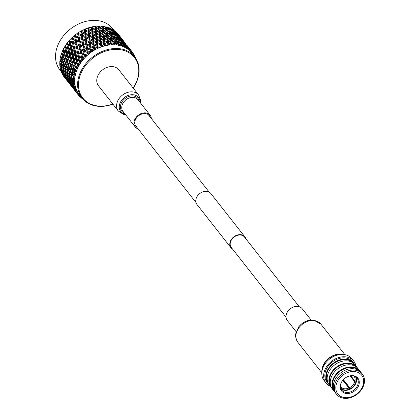 <?xml version="1.0" encoding="UTF-8"?>
<svg xmlns="http://www.w3.org/2000/svg" width="419" height="419" viewBox="0 0 419 419"><rect width="100%" height="100%" fill="white"/><g stroke="black" fill="none" stroke-linecap="round" stroke-linejoin="round"><path stroke-width="0.63" d="M286.025 317.115L231.298 247.472A8.411 6.474 -38.2 0 1 232.042 239.066A8.411 6.474 -38.2 0 1 240.852 235.069A8.411 6.474 -38.2 0 1 244.523 237.081L299.25 306.718M232.597 249.122A8.841 6.804 -38.2 0 1 230.958 247.739L196.94 204.446A8.841 6.804 -38.2 0 1 197.721 195.61A8.841 6.804 -38.2 0 1 206.981 191.41A8.841 6.804 -38.2 0 1 210.841 193.52L244.864 236.814A8.841 6.804 -38.2 0 1 245.822 238.73M230.958 247.739A8.841 6.804 -38.2 0 1 231.744 238.903A8.841 6.804 -38.2 0 1 241.004 234.703A8.841 6.804 -38.2 0 1 244.864 236.814M113.46 30.121L113.832 30.178A34.499 26.559 141.8 0 0 113.79 30.152L112.601 28.633A33.473 25.763 141.8 0 0 83.915 21.914A33.473 25.763 141.8 0 0 57.832 45.32A33.473 25.763 141.8 0 0 59.959 69.999L61.153 71.518M134.693 56.754L131.781 53.045A33.473 25.763 141.8 0 0 103.1 46.326A33.473 25.763 141.8 0 0 77.012 69.732A33.473 25.763 141.8 0 0 79.144 94.411L82.056 98.119A33.473 25.763 -38.2 0 1 79.929 73.435A33.473 25.763 -38.2 0 1 106.012 50.034A33.473 25.763 -38.2 0 1 134.693 56.754A33.473 25.763 -38.2 0 1 136.819 81.433A33.473 25.763 -38.2 0 1 133.232 88.126M135.389 57.691A34.499 26.559 141.8 0 0 135.285 57.413L134.902 56.816M129.089 49.112L129.576 48.939L128.89 47.866L131.288 50.83L131.047 52.103L131.828 51.584L131.901 53.134L132.404 52.176A34.499 26.559 141.8 0 1 133.116 53.182L132.802 54.402L133.551 54.009L133.499 55.549L134.028 54.68A34.499 26.559 141.8 0 1 134.593 55.785L134.399 56.376M131.288 50.83A34.499 26.559 141.8 0 0 130.435 49.94L129.576 48.939M115.141 41.141L114.151 41.167L114.597 43.613L115.419 42.806L115.141 41.141L117.676 43.12L118.017 45.137L118.745 44.047L117.786 44.058L118.682 43.325L118.347 41.79L120.819 43.895L121.086 45.86L121.85 44.875L120.813 44.864L121.767 44.215L121.363 42.801L123.762 45.027L123.956 46.933L124.747 46.059L123.636 46.017L124.632 45.456L124.15 44.163L126.459 46.509L126.596 48.347L127.397 47.588L126.219 47.504L127.25 47.038L126.669 45.86L129.131 48.761L128.968 50.076L129.77 49.437L129.969 50.977L130.435 49.94M129.131 48.761A34.499 26.559 141.8 0 0 128.146 47.996L127.25 47.038M127.397 47.588L127.727 49.107L128.146 47.996M126.669 47.001A34.499 26.559 141.8 0 0 125.569 46.368L124.632 45.456M124.747 46.059L125.208 47.546L125.569 46.368M123.935 45.571A34.499 26.559 141.8 0 0 122.736 45.079L121.767 44.215M121.85 44.875L122.437 46.315L122.736 45.079M120.965 44.487A34.499 26.559 141.8 0 0 119.677 44.142L118.682 43.325M118.745 44.047L119.457 45.425L119.677 44.142M117.797 43.759A34.499 26.559 141.8 0 0 116.435 43.571L115.419 42.806M111.784 40.868L110.888 40.9L111.276 43.524L112.014 42.659L111.784 40.868L114.366 42.717L114.79 44.77L115.461 43.586L116.299 44.896L116.435 43.571M114.466 43.408A34.499 26.559 141.8 0 0 113.046 43.372L112.014 42.659M108.312 40.968L107.521 40.999L107.866 43.801L108.521 42.885L108.312 40.968L110.93 42.691L111.444 44.77L112.051 43.497L112.999 44.723L113.046 43.372M111.014 43.429A34.499 26.559 141.8 0 0 109.563 43.55L108.521 42.885M104.781 41.439L104.085 41.46L104.42 44.445L104.975 43.487L104.781 41.439L107.411 43.037L108.023 45.132L108.552 43.78L109.61 44.917L109.563 43.55M107.489 43.827A34.499 26.559 141.8 0 0 106.023 44.1L104.975 43.487M101.225 42.282L100.633 42.277L100.974 45.435L101.419 44.456L101.225 42.282L103.86 43.754L104.572 45.854L105.012 44.44L106.169 45.477L106.023 44.1M103.938 44.592A34.499 26.559 141.8 0 0 102.466 45.016L101.419 44.456M97.695 43.482L97.203 43.44L97.569 46.771L97.91 45.771L97.695 43.482L100.314 44.828L101.131 46.928L101.471 45.462L102.718 46.389L102.466 45.016M100.398 45.718A34.499 26.559 141.8 0 0 98.947 46.289L97.91 45.771M94.228 45.022L93.835 44.938L94.254 48.426L94.228 45.022L96.82 46.252L96.915 47.19L97.747 48.337L97.973 46.828L99.298 47.646L98.947 46.289M96.915 47.19A34.499 26.559 141.8 0 0 95.501 47.897L94.479 47.426M90.473 43.293L93.049 44.472L93.306 46.891L90.745 45.75L90.473 43.293L90.132 43.178L91.064 50.385L90.876 46.886L93.427 48.012L93.537 48.992L94.453 50.065L94.568 48.531L95.961 49.227L95.501 47.897M93.537 48.992A34.499 26.559 141.8 0 0 92.175 49.824L91.174 49.395M87.676 49.049L88.048 52.621L87.676 49.049L90.169 50.076L90.3 51.092L91.305 52.087L91.295 50.542L92.74 51.118L92.175 49.824M90.3 51.092A34.499 26.559 141.8 0 0 89.011 52.045L88.032 51.657M84.669 51.485L85.235 55.109L84.669 51.485L87.094 52.417L87.252 53.475L88.33 54.386L88.194 52.841L89.676 53.292L89.011 52.045M87.252 53.475A34.499 26.559 141.8 0 0 86.052 54.538L85.104 54.177M81.375 56.56L79.118 55.764L78.547 52.956L80.841 53.779L81.375 56.56L82.663 57.812L81.894 54.161L84.235 55.015L84.428 56.104L85.57 56.926L85.308 55.392L86.817 55.727L86.052 54.538M84.428 56.104A34.499 26.559 141.8 0 0 83.329 57.256L82.417 56.932M79.013 59.535L76.86 58.796L76.185 55.931L78.374 56.696L79.013 59.535L80.369 60.703L79.39 57.047L81.632 57.832L81.862 58.948L83.062 59.676L82.669 58.173L84.188 58.382L83.329 57.256M81.862 58.948A34.499 26.559 141.8 0 0 80.883 60.184L80.008 59.88M76.965 62.661L74.922 61.965L74.132 59.063L76.216 59.776L76.965 62.661L78.379 63.746L77.18 60.106L79.317 60.839L79.589 61.975L80.836 62.604L80.312 61.143L81.825 61.237L80.883 60.184M79.589 61.975A34.499 26.559 141.8 0 0 78.735 63.269L77.908 62.986M75.252 65.903L73.33 65.238L72.419 62.305L74.383 62.981L75.252 65.903L76.714 66.893L76.143 66.212L75.294 63.295L77.316 63.987L77.635 65.139L78.919 65.673L78.264 64.264L79.762 64.243L78.735 63.269M77.635 65.139A34.499 26.559 141.8 0 0 76.923 66.485L76.143 66.212M73.896 69.219L72.105 68.569L71.068 65.615L72.906 66.275L73.896 69.219L75.404 70.109L74.729 69.517L73.76 66.579L75.661 67.244L76.022 68.407L77.332 68.842L76.557 67.496L78.023 67.37L76.923 66.485M76.022 68.407A34.499 26.559 141.8 0 0 75.734 69.093A34.499 26.559 141.8 0 0 75.462 69.779L74.729 69.517M63.678 48.971L62.86 50.102A34.499 26.559 141.8 0 0 62.84 50.149L62.373 51.181A34.499 26.559 141.8 0 0 62.127 51.778A34.499 26.559 141.8 0 0 61.892 52.37L62.363 53.779L65.704 55.376L64.657 55.779L65.652 58.728L63.856 58.068L62.819 55.119L64.657 55.779M65.427 45.844L64.578 46.86A34.499 26.559 141.8 0 0 64.547 46.907L63.976 47.913A34.499 26.559 141.8 0 0 63.363 49.075L63.772 50.474L65.752 51.155L67.197 52.186L66.134 52.485L67.003 55.413L65.081 54.742L64.17 51.804L66.134 52.485M67.501 42.843L66.631 43.733A34.499 26.559 141.8 0 0 66.595 43.78L65.919 44.744A34.499 26.559 141.8 0 0 65.186 45.865L65.537 47.242L67.637 47.965L69.025 49.091L67.967 49.28L68.716 52.171L66.673 51.469L65.883 48.567L67.967 49.28M69.868 39.994L68.994 40.758A34.499 26.559 141.8 0 0 68.957 40.8L68.187 41.717A34.499 26.559 141.8 0 0 67.339 42.78L67.637 44.136L69.847 44.906L71.172 46.121L70.13 46.2L70.769 49.044L68.611 48.3L67.936 45.435L70.13 46.2M82.224 32.792L84.8 33.976L85.057 36.401L82.496 35.254L82.224 32.792L79.835 31.729A34.499 26.559 141.8 0 0 78.657 32.452L77.646 33.111A34.499 26.559 141.8 0 0 77.599 33.148L76.604 33.839A34.499 26.559 141.8 0 0 75.488 34.662L74.535 35.416A34.499 26.559 141.8 0 0 74.493 35.453L73.561 36.228A34.499 26.559 141.8 0 0 72.524 37.144L71.644 37.972A34.499 26.559 141.8 0 0 71.597 38.014L70.743 38.862A34.499 26.559 141.8 0 0 69.795 39.863L70.046 41.188L72.356 42.02L73.608 43.319L72.592 43.283L73.131 46.069L70.869 45.268L70.298 42.46L72.592 43.283M85.638 31.09L88.252 32.383L88.472 34.693L85.869 33.441L85.638 31.09L83.208 29.922A34.499 26.559 141.8 0 0 81.988 30.529L80.93 31.1A34.499 26.559 141.8 0 0 80.877 31.126L79.977 31.807M89.142 29.718L91.777 31.126L91.976 33.321L89.347 31.954L89.142 29.718L86.691 28.44A34.499 26.559 141.8 0 0 85.434 28.932L84.345 29.398A34.499 26.559 141.8 0 0 84.292 29.419L83.266 30.068M92.693 28.696L95.328 30.231L95.527 32.3L92.887 30.807L92.693 28.696L92.049 28.702L90.232 27.303A34.499 26.559 141.8 0 0 88.959 27.67L87.849 28.026A34.499 26.559 141.8 0 0 87.796 28.047L86.649 28.649M96.244 28.036L98.868 29.697L99.078 31.645L96.443 30.027L96.244 28.036L95.495 28.063L95.045 27.293L93.783 26.528A34.499 26.559 141.8 0 0 92.51 26.764L91.4 27.01A34.499 26.559 141.8 0 0 91.342 27.02L90.09 27.57M99.748 27.748L102.351 29.54L102.582 31.357L99.968 29.608L99.748 27.748L98.905 27.785L98.559 26.947L97.308 26.119A34.499 26.559 141.8 0 0 96.051 26.224L95.317 26.596L94.945 26.35A34.499 26.559 141.8 0 0 94.893 26.36L93.542 26.837M103.168 27.837L105.729 29.759L106.002 31.446L103.425 29.566L103.168 27.837L102.226 27.869L101.995 26.978L100.759 26.088A34.499 26.559 141.8 0 0 99.533 26.057L98.706 26.413L98.455 26.067A34.499 26.559 141.8 0 0 98.402 26.067L97.575 26.292M102 26.596L102.226 27.869L103.048 27.062L105.598 29L105.305 27.382L104.095 26.428A34.499 26.559 141.8 0 0 102.917 26.266L102 26.596L101.869 26.156A34.499 26.559 141.8 0 0 101.822 26.156L101.063 26.303M105.111 26.612L105.159 26.622A34.499 26.559 141.8 0 0 105.111 26.612L104.436 26.696M106.457 28.298L108.961 30.346L109.291 31.907L106.761 29.901L106.457 28.298L105.42 28.319L106.311 27.586L108.809 29.649L108.453 28.157L107.269 27.141A34.499 26.559 141.8 0 0 106.154 26.847L105.153 27.135M108.228 27.439L108.275 27.455A34.499 26.559 141.8 0 0 108.228 27.439L107.652 27.465M109.574 29.131L112.009 31.299L112.407 32.734L109.94 30.608L109.574 29.131L108.442 29.126L109.396 28.471L111.821 30.66L111.391 29.288L110.249 28.214A34.499 26.559 141.8 0 0 109.207 27.79L108.128 28.031M111.135 28.628L111.176 28.649A34.499 26.559 141.8 0 0 111.135 28.628L110.674 28.612M114.403 31.514L114.879 31.299L117.126 33.719L115.455 31.394A34.499 26.559 141.8 0 0 114.607 30.728L114.094 30.781L112.989 29.639A34.499 26.559 141.8 0 0 112.035 29.089L110.894 29.272M116.911 33.3L117.21 33.201L119.352 35.725L117.624 33.452A34.499 26.559 141.8 0 0 116.885 32.682L116.582 32.692M119.965 36.348L118.802 34.924M71.749 53.166L71.476 53.737M112.805 104.012A32.823 25.266 -38.2 0 1 84.795 100.199A32.823 25.266 -38.2 0 1 80.736 73.844A32.823 25.266 -38.2 0 1 120.106 49.646A32.823 25.266 -38.2 0 1 136.526 81.679A32.823 25.266 -38.2 0 1 133.153 88.021M112.884 104.111A33.473 25.763 -38.2 0 1 82.056 98.119M98.135 42.728L97.156 43.016M74.137 89.603L71.246 85.984L74.221 89.755M74.221 89.718L76.656 92.903M75.368 91.237L76.996 93.243A34.499 26.559 141.8 0 0 77.709 94.249L75.399 90.981M77.761 94.249L78.824 95.595L79.846 95.312L78.348 94.924L78.992 94.285L77.709 94.249L77.436 93.903M70.099 84.47L72.529 87.655M75.315 90.965L72.487 87.367L75.441 90.986M73.817 88.681L75.52 90.64A34.499 26.559 141.8 0 0 76.085 91.745L73.817 88.681L73.885 88.247M73.587 87.99L73.393 88.278M72.487 87.367L69.695 83.433L72.717 87.073M63.489 75.781L65.972 79.259M65.972 79.222L68.407 82.412M69.952 84.345L67.124 80.741L70.01 84.35M71.193 85.722L68.365 82.119L71.319 85.743M73.948 88.299L71.12 84.696L74.2 88.351M72.634 85.905L73.734 86.702L74.414 87.817A34.499 26.559 141.8 0 0 74.828 89.011L72.634 85.905L72.754 85.277M72.497 85.099L72.152 85.534M71.12 84.696L71.209 84.161M70.931 83.941L70.664 84.308M69.695 83.433L69.764 82.999M69.46 82.737L69.266 83.025M68.365 82.119L65.574 78.185L68.59 81.825M65.888 79.102L64.055 76.866A34.499 26.559 141.8 0 1 63.431 75.996M67.071 80.474L64.238 76.871L67.197 80.495M69.826 83.051L66.998 79.448L70.078 83.103M71.345 84.261L70.292 83.433L68.512 80.652L69.612 81.459L71.659 84.339M72.958 85.418L71.838 84.628L70.125 81.815L71.293 82.59L73.335 85.518M71.838 82.931L73.068 83.674L73.697 84.811A34.499 26.559 141.8 0 0 73.948 86.078L71.838 82.931L72.089 81.763L71.293 82.59M70.125 81.815L70.272 81.118M70.366 80.6L69.612 81.459M68.512 80.652L68.627 80.029M68.37 79.851L68.025 80.28M66.998 79.448L67.087 78.913M66.81 78.693L66.537 79.06M65.574 78.185L65.642 77.751M65.338 77.494L65.144 77.782M64.238 76.871L62.436 74.357A34.499 26.559 141.8 0 1 61.949 73.398L64.468 76.577M65.704 77.803L62.871 74.2L65.956 77.861M67.218 79.013L66.171 78.191L64.39 75.41L65.49 76.211L67.532 79.086M68.831 80.17L67.716 79.38L66.003 76.567L67.166 77.337L69.208 80.275M70.544 81.291L69.36 80.527L67.71 77.683L68.946 78.432L70.544 81.291L70.984 81.422M72.351 82.365L71.099 81.632L69.523 78.767L70.821 79.484L72.351 82.365L72.848 82.527M71.429 79.809L72.796 80.506L73.372 81.663A34.499 26.559 141.8 0 0 73.456 82.983L72.937 82.695L71.429 79.809L71.691 78.725L70.821 79.484M69.523 78.767L69.779 77.635L68.946 78.432M67.71 77.683L67.962 76.509L67.166 77.337M66.003 76.567L66.15 75.87M66.244 75.352L65.49 76.211M64.39 75.41L64.505 74.786M64.248 74.603L63.903 75.032M62.871 74.2L62.965 73.66M62.682 73.445L62.415 73.812M61.577 72.555L61.556 72.539A34.499 26.559 141.8 0 1 61.541 72.497L61.829 72.613M63.096 73.765L61.19 71.612A34.499 26.559 141.8 0 1 60.834 70.581L63.41 73.838M64.709 74.928L63.594 74.132L61.876 71.319L63.044 72.094L65.086 75.027M66.422 76.043L65.238 75.279L63.588 72.44L64.819 73.184L66.422 76.043L66.857 76.169M68.229 77.117L66.977 76.384L65.401 73.519L66.694 74.236L68.229 77.117L68.726 77.279M70.141 78.164L68.816 77.452L67.307 74.561L68.674 75.263L70.141 78.164L70.696 78.363M72.147 79.181L70.759 78.489L69.313 75.577L70.753 76.263L72.147 79.181L72.754 79.416M71.424 76.572L72.927 77.237L73.445 78.405A34.499 26.559 141.8 0 0 73.367 79.762L72.796 79.49L71.424 76.572L71.686 75.582L70.753 76.263M69.313 75.577L69.575 74.54L68.674 75.263M67.307 74.561L67.564 73.477L66.694 74.236M65.401 73.519L65.657 72.387L64.819 73.184M63.588 72.44L63.84 71.267L63.044 72.094M61.876 71.319L62.022 70.622M62.117 70.104L61.363 70.963M61.572 72.209L61.541 72.497M60.587 69.68L60.561 69.659A34.499 26.559 141.8 0 1 60.551 69.617L60.965 69.779M62.295 70.795L61.111 70.031L60.32 68.674A34.499 26.559 141.8 0 1 60.1 67.579L60.697 67.936L62.295 70.795L62.735 70.921M64.107 71.874L62.855 71.136L61.274 68.266L62.572 68.988L64.107 71.874L64.605 72.037M66.013 72.916L64.694 72.204L63.18 69.313L64.552 70.015L66.013 72.916L66.569 73.11M68.019 73.933L66.631 73.236L65.191 70.329L66.626 71.01L68.019 73.933L68.632 74.168M70.13 74.928L68.669 74.247L67.297 71.319L68.8 71.995L70.13 74.928L70.795 75.205M72.335 75.897L70.811 75.231L69.507 72.298L71.078 72.958L72.335 75.897L73.885 76.598L73.047 76.2L71.811 73.257L72.063 72.361L71.078 72.958M69.507 72.298L69.764 71.35L68.8 71.995M67.297 71.319L67.559 70.329L66.626 71.01M65.191 70.329L65.453 69.292L64.552 70.015M63.18 69.313L63.442 68.229L62.572 68.988M61.274 68.266L61.53 67.14L60.697 67.936M60.624 69.203L60.551 69.617M59.985 66.626L59.954 66.611A34.499 26.559 141.8 0 1 59.948 66.563L60.477 66.789M61.892 67.668L60.566 66.956L59.844 65.574A34.499 26.559 141.8 0 1 59.765 64.432L60.425 64.767L61.892 67.668L62.447 67.868M63.898 68.685L62.51 67.988L61.064 65.081L62.504 65.767L63.898 68.685L64.51 68.92M66.003 69.68L64.547 68.999L63.175 66.076L64.678 66.747L66.003 69.68L66.673 69.952M68.213 70.654L66.684 69.983L65.38 67.05L66.951 67.71L68.213 70.654L69.764 71.35L68.925 70.952L67.684 68.009L69.329 68.664L70.518 71.612L68.925 70.952M72.922 72.566L71.261 71.911L70.093 68.962L71.801 69.617L72.922 72.566L74.456 73.362L73.697 72.864L72.592 69.91L72.822 69.114L71.801 69.617M70.093 68.962L70.329 68.114L69.329 68.664M70.518 71.612L71.261 71.911M67.684 68.009L67.936 67.113L66.951 67.71M65.38 67.05L65.642 66.108L64.678 66.747M63.175 66.076L63.437 65.086L62.504 65.767M61.064 65.081L61.331 64.044L60.425 64.767M60.085 66.045L59.948 66.563M59.776 63.437L59.744 63.426A34.499 26.559 141.8 0 1 59.744 63.374L60.388 63.672M61.881 64.432L60.425 63.751L59.76 62.352A34.499 26.559 141.8 0 1 59.828 61.179L60.556 61.499L61.881 64.432L62.546 64.704M64.091 65.406L62.562 64.736L61.258 61.803L62.829 62.462L64.091 65.406L65.642 66.108L64.804 65.71L63.562 62.761L65.207 63.416L66.396 66.364L64.804 65.71M68.8 67.318L67.134 66.663L65.966 63.714L67.674 64.364L68.8 67.318L70.329 68.114L69.575 67.616L68.47 64.662L70.245 65.317L71.303 68.271L69.575 67.616M73.76 66.579L73.954 65.872L72.906 66.275M71.068 65.615L71.277 64.866L70.245 65.317M71.303 68.271L72.105 68.569M68.47 64.662L68.695 63.866L67.674 64.364M65.966 63.714L66.207 62.871L65.207 63.416M66.396 66.364L67.134 66.663M63.562 62.761L63.814 61.865L62.829 62.462M61.258 61.803L61.514 60.86L60.556 61.499M59.954 62.766L59.744 63.374M60.231 59.409L59.933 60.142L60.362 60.331L59.828 61.179M62.269 61.116L60.676 60.456L60.079 59.053A34.499 26.559 141.8 0 1 60.289 57.859L61.08 58.168L62.269 61.116L63.814 61.865L63.012 61.415L61.844 58.466L63.552 59.121L64.678 62.07L63.012 61.415M67.176 63.018L65.448 62.368L64.348 59.419L66.118 60.074L67.176 63.018L68.695 63.866L67.978 63.316L66.946 60.373L68.779 61.027L69.774 63.971L67.978 63.316M72.466 64.935L70.607 64.275L69.633 61.326L71.539 61.996L72.466 64.935L73.954 65.872L73.33 65.238M75.294 63.295L75.446 62.688L74.383 62.981M72.419 62.305L72.592 61.645L71.539 61.996M69.633 61.326L69.826 60.624L68.779 61.027M69.774 63.971L71.277 64.866L70.607 64.275M66.946 60.373L67.155 59.618L66.118 60.074M64.348 59.419L64.573 58.618L63.552 59.121M64.678 62.07L65.448 62.368M61.844 58.466L62.085 57.618L61.08 58.168M59.964 60.158L60.676 60.456M60.907 56.02L60.514 56.811L60.834 57.104L60.289 57.859M63.054 57.77L61.326 57.12L60.792 55.711A34.499 26.559 141.8 0 1 61.143 54.512L61.996 54.821L63.054 57.77L64.573 58.618L63.856 58.068M68.344 59.687L66.485 59.027L65.511 56.083L67.417 56.748L68.344 59.687L69.826 60.624L69.203 59.985L68.297 57.057L70.261 57.733L71.125 60.655L69.203 59.985M74.001 61.651L72.021 60.965L71.167 58.047L73.194 58.739L74.001 61.651L75.446 62.688L74.922 61.965M77.18 60.106L77.274 59.587L76.216 59.776M74.132 59.063L74.257 58.498L73.194 58.739M71.167 58.047L71.319 57.434L70.261 57.733M71.125 60.655L72.592 61.645L72.021 60.965M68.297 57.057L68.47 56.403L67.417 56.748M65.511 56.083L65.704 55.376L65.081 54.742M65.652 58.728L67.155 59.618L66.485 59.027M62.819 55.119L63.033 54.37L61.996 54.821M60.551 56.822L61.326 57.12M61.981 52.642L61.143 54.512M62.373 51.181L63.29 51.5L64.217 54.439M69.879 56.403L67.894 55.722L67.045 52.799L69.072 53.496L69.879 56.403L71.319 57.434L70.01 53.815L72.089 54.522L72.838 57.419L70.795 56.717M75.886 58.461L73.786 57.738L73.053 54.852L75.195 55.591L75.886 58.461L77.274 59.587L76.86 58.796M79.39 57.047L79.421 56.617L78.374 56.696M76.185 55.931L76.248 55.46L75.195 55.591M73.053 54.852L73.152 54.339L72.089 54.522M72.838 57.419L74.257 58.498L73.786 57.738M70.01 53.815L70.135 53.25L69.072 53.496M67.045 52.799L67.197 52.186L66.673 51.469M67.003 55.413L68.47 56.403L67.894 55.722M64.17 51.804L64.348 51.149L63.29 51.5M61.53 53.48L63.033 54.37L62.363 53.779M63.976 47.913L64.945 48.243L65.752 51.155M71.764 53.213L69.664 52.495L68.931 49.61L71.073 50.348L71.764 53.213L73.152 54.339L72.058 50.689L74.252 51.443L74.891 54.287L72.733 53.543M78.096 55.402L75.886 54.632L75.263 51.799L77.51 52.59L78.096 55.402L79.421 56.617L79.118 55.764M81.894 54.161L81.857 53.815L80.841 53.779M78.547 52.956L78.542 52.569L77.51 52.59M75.263 51.799L75.294 51.369L74.252 51.443M74.891 54.287L76.248 55.46L75.886 54.632M72.058 50.689L72.126 50.212L71.073 50.348M68.931 49.61L68.611 48.3M68.716 52.171L70.135 53.25L69.664 52.495M65.883 48.567L66.008 48.002L64.945 48.243M62.881 50.165L64.348 51.149L63.772 50.474M65.919 44.744L66.946 45.095L67.637 47.965M73.974 50.154L71.764 49.39L71.141 46.551L73.388 47.342L73.974 50.154L75.294 51.369L74.42 47.708L76.714 48.531L77.253 51.312L74.991 50.51M80.605 52.522L78.295 51.684L77.772 48.913L80.113 49.772L80.605 52.522L81.857 53.815L81.192 50.17L83.575 51.066L84.02 53.773L81.668 52.909M84.083 47.609L86.544 48.594L86.916 51.212L84.481 50.264L83.926 47.373L84.554 51.212L83.575 51.066M84.02 53.773L85.235 55.109L85.57 56.926M81.192 50.17L81.48 51.846M80.548 46.237L82.972 47.174L83.381 49.84L80.982 48.934L80.427 45.964L81.113 49.861L80.113 49.772M77.772 48.913L77.735 48.567L76.714 48.531M77.253 51.312L78.542 52.569L78.295 51.684M74.42 47.708L74.42 47.321L73.388 47.342M71.141 46.551L70.869 45.268M70.769 49.044L72.126 50.212L71.764 49.39M67.936 45.435L67.998 44.964L66.946 45.095M64.594 46.923L66.008 48.002L65.537 47.242M68.187 41.717L69.261 42.094L69.847 44.906M76.478 47.268L74.173 46.441L73.65 43.665L75.991 44.524L76.478 47.268L77.735 48.567L77.07 44.927L79.448 45.818L79.898 48.525L77.541 47.656M87.194 45.31L89.718 46.383L90.022 48.908L87.519 47.871L86.943 45.137L87.471 48.85L86.544 48.594M86.916 51.212L88.048 52.621L88.33 54.386M83.381 49.84L84.554 51.212L84.481 50.264M83.549 43.801L86.047 44.828L86.387 47.405L83.91 46.409L83.344 43.597L83.926 47.373L82.972 47.174M79.898 48.525L81.113 49.861L80.982 48.934M79.961 42.366L82.423 43.34L82.794 45.964L80.354 45.016L79.804 42.13L80.427 45.964L79.448 45.818M77.07 44.927L77.347 46.54M76.426 40.989L78.845 41.926L79.254 44.592L76.86 43.686L76.305 40.716L76.991 44.618L75.991 44.524M73.65 43.665L72.943 39.674L75.326 40.57L75.776 43.283L73.419 42.408M73.131 46.069L74.42 47.321L74.173 46.441M70.298 42.46L70.298 42.073L69.261 42.094M66.642 43.796L67.998 44.964L67.637 44.136M70.743 38.862L71.864 39.276L72.356 42.02M89.582 45.242L87.047 44.152L86.749 41.638L89.305 42.764L89.582 45.242L90.583 46.745L89.718 46.383M90.022 48.908L91.064 50.385L91.305 52.087M86.387 47.405L87.471 48.85L87.519 47.871M86.351 38.045L88.922 39.224L89.179 41.643L86.623 40.502L86.351 38.045L86.005 37.935L86.943 45.137L86.047 44.828M82.794 45.964L83.926 47.373L83.91 46.409M83.067 40.062L85.591 41.135L85.9 43.665L83.397 42.623L82.821 39.894L83.344 43.597L82.423 43.34M79.254 44.592L80.427 45.964L80.354 45.016M79.427 38.553L81.925 39.58L82.26 42.157L79.788 41.167L79.222 38.354L79.804 42.13L78.845 41.926M75.776 43.283L76.991 44.618L76.86 43.686M75.834 37.113L78.295 38.098L78.672 40.722L76.232 39.768L75.677 36.877L76.305 40.716L75.326 40.57M72.943 39.674L73.231 41.35M72.503 37.343L72.864 39.365L71.864 39.276M69.004 40.821L70.298 42.073L70.046 41.188M73.561 36.228L74.723 36.678L75.132 39.344L72.733 38.438L72.524 37.144M93.887 41.586L96.501 42.879L96.716 45.189L94.118 43.937L93.887 41.586L93.447 41.523L93.835 44.938L93.049 44.472M93.306 46.891L94.254 48.426L94.453 50.065M85.9 43.665L86.943 45.137L90.583 46.745L90.745 45.75M90.106 39.774L92.699 41.01L92.939 43.377L90.352 42.183L90.106 39.774L89.713 39.685L90.132 43.178L89.305 42.764M82.26 42.157L83.344 43.597L86.943 45.137L87.047 44.152M85.46 39.994L82.925 38.904L82.627 36.39L85.183 37.516L85.46 39.994L86.455 41.497L85.591 41.135M78.672 40.722L79.804 42.13L83.344 43.597L83.397 42.623M81.663 30.87L82.821 39.894L81.925 39.58M75.132 39.344L76.305 40.716L79.804 42.13L79.788 41.167M78.945 34.814L81.469 35.887L81.778 38.417L79.27 37.375L78.693 34.641L79.222 38.354L78.295 38.098M71.649 38.035L72.864 39.365L76.305 40.716L76.232 39.768M75.373 34.918L75.677 36.877L74.723 36.678M71.11 38.689L72.864 39.365L72.733 38.438M76.604 33.839L77.798 34.332L78.138 36.909L75.666 35.914L75.488 34.662M97.391 40.214L100.026 41.628L100.22 43.817L97.596 42.45L97.391 40.214L96.847 40.187L97.203 43.44L96.501 42.879M96.716 45.189L97.569 46.771L97.747 48.337M92.939 43.377L93.835 44.938L94.118 43.937M93.568 38.234L96.192 39.585L96.401 41.837L93.783 40.528L93.568 38.234L93.076 38.192L93.447 41.523L92.699 41.01M89.179 41.643L90.132 43.178L90.352 42.183M89.766 36.338L92.374 37.626L92.594 39.941L89.996 38.689L89.766 36.338L89.326 36.275L89.713 39.685L88.922 39.224M81.778 38.417L82.821 39.894L86.455 41.497L86.623 40.502M85.979 34.526L88.577 35.762L88.812 38.129L86.23 36.935L85.979 34.526L85.586 34.442L86.005 37.935L85.183 37.516M78.138 36.909L79.222 38.354L82.821 39.894L82.925 38.904M81.056 32.268L81.333 34.746L82.334 36.249L81.469 35.887M74.545 35.474L75.677 36.877L79.222 38.354L79.27 37.375M78.437 32.75L78.693 34.641L77.798 34.332M73.859 36.144L75.677 36.877L75.666 35.914M81.333 34.746L78.803 33.656L78.657 32.452M100.942 39.192L103.577 40.727L103.771 42.796L101.136 41.303L100.942 39.192L100.298 39.197L100.633 42.277L100.026 41.628M100.22 43.817L100.974 45.435L101.131 46.928M96.401 41.837L97.203 43.44L97.596 42.45M97.098 37.034L99.738 38.506L99.932 40.638L97.297 39.208L97.098 37.034L96.506 37.024L96.847 40.187L96.192 39.585M92.594 39.941L93.447 41.523L93.783 40.528M93.269 34.966L95.899 36.374L96.098 38.569L93.474 37.197L93.269 34.966L92.725 34.945L93.076 38.192L92.374 37.626M88.812 38.129L89.713 39.685L89.996 38.689M89.446 32.986L92.07 34.337L92.274 36.589L89.661 35.28L89.446 32.986L88.954 32.944L89.326 36.275L88.577 35.762M85.057 36.401L86.005 37.935L86.23 36.935M85.005 29.293L85.586 34.442L84.8 33.976M77.651 33.169L78.693 34.641L82.334 36.249L82.496 35.254M76.829 33.839L78.693 34.641L78.803 33.656M84.449 30.514L84.69 32.881L82.108 31.687L81.988 30.529M99.932 40.638L100.633 42.277L101.136 41.303M100.654 36.191L103.289 37.789L103.488 39.8L100.853 38.244L100.654 36.191L99.963 36.207L100.298 39.197L99.738 38.506M96.098 38.569L96.847 40.187L97.297 39.208M96.815 33.944L99.455 35.479L99.649 37.548L97.009 36.055L96.815 33.944L96.176 33.949L96.506 37.024L95.899 36.374M92.274 36.589L93.076 38.192L93.474 37.197M92.976 31.786L95.616 33.258L95.81 35.39L93.175 33.96L92.976 31.786L92.384 31.781L92.725 34.945L92.07 34.337M88.472 34.693L89.326 36.275L89.661 35.28M88.425 28.047L88.954 32.944L88.252 32.383M84.69 32.881L85.586 34.442L85.869 33.441M80.935 31.153L81.883 32.682L82.108 31.687M104.493 38.532L107.117 40.193L107.322 42.136L104.692 40.523L104.493 38.532L103.744 38.558L104.085 41.46L103.577 40.727M103.771 42.796L104.572 45.854M87.943 29.089L88.152 31.341L85.539 30.032L85.434 28.932M99.649 37.548L100.298 39.197L100.853 38.244M100.366 33.284L102.99 34.945L103.2 36.888L100.565 35.269L100.366 33.284L99.622 33.311L99.963 36.207L99.455 35.479M95.81 35.39L96.506 37.024L97.009 36.055M96.532 30.943L99.167 32.546L99.366 34.547L96.731 32.996L96.532 30.943L95.836 30.959L96.176 33.949L95.616 33.258M91.976 33.321L92.725 34.945L93.175 33.96M91.876 27.146L92.384 31.781L91.777 31.126M88.152 31.341L88.954 32.944L89.347 31.954M84.35 29.445L85.198 31.027L85.539 30.032M107.997 38.244L110.6 40.035L110.826 41.848L108.217 40.104L107.997 38.244L107.149 38.281L107.521 40.999L107.117 40.193M107.322 42.136L108.023 45.132M103.488 39.8L104.085 41.46L104.692 40.523M104.19 35.72L106.808 37.443L107.023 39.323L104.399 37.642L104.19 35.72L103.393 35.746L103.744 38.558L103.289 37.789M91.489 28.01L91.682 30.142L89.053 28.712L88.959 27.67M99.366 34.547L99.963 36.207L100.565 35.269M100.068 30.472L102.686 32.2L102.896 34.075L100.277 32.394L100.068 30.472L99.272 30.503L99.622 33.311L99.167 32.546M95.527 32.3L96.176 33.949L96.731 32.996M95.317 26.596L95.836 30.959L95.328 30.231M91.682 30.142L92.384 31.781L92.887 30.807M87.854 28.073L88.603 29.697L89.053 28.712M111.417 38.333L113.978 40.255L114.246 41.937L111.669 40.067L111.417 38.333L110.469 38.365L110.6 40.035M110.826 41.848L111.444 44.77M107.023 39.323L107.521 40.999L108.217 40.104M107.657 35.62L110.244 37.474L110.49 39.224L107.893 37.411L107.657 35.62L106.761 35.652L107.149 38.281L106.808 37.443M103.2 36.888L103.744 38.558L104.399 37.642M103.875 33.001L106.473 34.787L106.704 36.6L104.09 34.856L103.875 33.001L103.027 33.033L103.393 35.746L102.99 34.945M95.045 27.293L95.239 29.299L92.604 27.748L92.51 26.764M99.078 31.645L99.622 33.311L100.277 32.394M98.706 26.413L99.272 30.503L98.868 29.697M95.239 29.299L95.836 30.959L96.443 30.027M91.4 27.052L92.049 28.702L92.604 27.748M113.848 39.501L111.297 37.558L111.014 35.893L113.554 37.878L113.978 40.255M114.246 41.937L114.79 44.77M110.49 39.224L110.888 40.9L111.669 40.067M111.014 35.893L110.024 35.919L110.244 37.474M106.704 36.6L107.149 38.281L107.893 37.411M107.295 33.085L109.851 35.002L110.124 36.689L107.547 34.814L107.295 33.085L106.347 33.117L106.473 34.787M102.896 34.075L103.393 35.746L104.09 34.856M103.535 30.372L106.117 32.226L106.368 33.976L103.771 32.169L103.535 30.372L102.639 30.404L103.027 33.033L102.686 32.2M117.535 42.398L115.01 40.397L114.706 38.794L117.21 40.842L117.634 43.094M98.559 26.947L98.774 28.827L96.15 27.146L96.051 26.224M98.774 28.827L99.272 30.503L99.968 29.608M94.951 26.397L95.495 28.063L96.15 27.146M118.347 41.79L117.262 41.795L118.189 41.104L117.823 39.627L120.258 41.795L120.651 43.23L118.189 41.104M114.706 38.794L113.664 38.815L114.56 38.082L114.225 36.542L116.697 38.653L117.058 40.145L114.56 38.082M114.151 41.167L115.01 40.397M110.124 36.689L110.469 38.365L111.297 37.558M109.726 34.248L107.17 32.315L106.892 30.65L109.432 32.63L109.851 35.002M106.368 33.976L106.761 35.652L107.547 34.814M106.892 30.65L105.902 30.671L106.117 32.226M102.582 31.357L103.027 33.033L103.771 32.169M101.869 26.156L102.351 29.54M113.413 37.15L110.883 35.149L110.579 33.551L113.088 35.594L113.512 37.846M101.995 26.978L102.241 28.728L99.643 26.916L99.533 26.057M98.46 26.109L98.905 27.785L99.643 26.916M121.363 42.801L120.195 42.78L121.17 42.167L120.724 40.816L123.081 43.105L123.553 44.414L121.17 42.167M120.651 43.23L120.703 43.796M117.823 39.627L116.692 39.622L117.645 38.967L117.236 37.553L119.64 39.784L120.07 41.156L117.645 38.967M117.058 40.145L117.131 40.779M114.225 36.542L113.14 36.547L114.062 35.851L113.696 34.379L116.136 36.547L116.529 37.982L114.062 35.851M110.579 33.551L109.542 33.567L110.438 32.834L110.103 31.294L112.575 33.405L112.931 34.897L110.438 32.834M110.024 35.919L110.883 35.149M106.002 31.446L106.347 33.117L107.17 32.315M106.761 29.901L105.949 30.917L105.729 29.759M102.241 28.728L102.639 30.404L103.425 29.566M103.048 27.062L102.917 26.266M124.15 44.163L123.458 44.136M123.553 44.414L123.574 44.854M120.724 40.816L119.515 40.774L120.51 40.208L120.023 38.915L122.338 41.261L122.856 42.518L120.51 40.208M120.07 41.156L120.106 41.659M117.236 37.553L116.068 37.527L117.042 36.919L116.602 35.568L118.959 37.857L119.431 39.171L117.042 36.919M116.529 37.982L116.582 38.548M113.696 34.379L112.57 34.374L113.523 33.719L113.114 32.305L115.518 34.536L115.948 35.908L113.523 33.719M112.931 34.897L113.01 35.526M110.103 31.294L109.019 31.299L109.94 30.608M109.291 31.907L109.39 32.598M105.598 29L105.803 30.147M106.311 27.586L106.154 26.847M126.213 45.949L123.914 43.586L123.38 42.345L125.648 44.749L126.208 46.252M126.669 45.86L126.156 45.818M123.38 42.345L122.772 42.309M122.898 44.1L123.914 43.586M122.856 42.518L122.861 42.89M120.023 38.915L119.331 38.883M119.431 39.171L119.452 39.606M116.602 35.568L115.393 35.526L116.388 34.966L115.901 33.667L118.216 36.013L118.734 37.27L116.388 34.966M115.948 35.908L115.979 36.411M113.114 32.305L111.946 32.284L112.921 31.671L112.475 30.32L114.832 32.609L115.309 33.923L112.921 31.671M112.407 32.734L112.46 33.3M108.809 29.649L108.882 30.278M105.164 26.659L105.269 27.35M109.396 28.471L109.207 27.79M122.086 40.701L119.792 38.333L119.258 37.097L121.52 39.501L122.086 41.004M125.375 44.215L123.128 41.79L122.542 40.606L124.757 43.068L125.37 44.451M128.586 47.803L125.758 44.199L128.581 47.97M128.89 47.866L128.586 47.834M125.758 44.199L125.349 44.163M125.999 45.488L126.391 45.331M122.542 40.606L122.029 40.57M122.652 42.005L123.128 41.79M119.258 37.097L118.65 37.066M118.771 38.852L119.792 38.333M118.734 37.27L118.739 37.637M115.901 33.667L115.209 33.64M115.309 33.923L115.33 34.358M112.475 30.32L111.265 30.278L112.266 29.712L112.035 29.089M111.821 30.66L111.857 31.163M108.28 27.486L108.332 28.052M114.088 30.765L114.607 32.022L112.266 29.712M117.964 35.453L115.665 33.091L115.131 31.849L117.399 34.253L117.964 35.756M121.253 38.967L119.006 36.547L118.42 35.364L120.635 37.82L121.243 39.203M124.464 42.555L121.636 38.951L124.453 42.728M127.601 46.221L130.649 49.955L127.821 46.352M130.791 50.16L131.692 51.265L131.21 51.233M124.768 42.618L124.464 42.581M125.161 43.796L125.454 43.696M121.636 38.951L121.227 38.915M121.877 40.234L122.264 40.083M118.42 35.364L117.907 35.327M118.53 36.762L119.006 36.547M115.131 31.849L114.523 31.813M114.649 33.604L115.665 33.091M114.607 32.022L114.612 32.394M111.187 28.675L111.203 29.11M114.879 31.299L114.607 30.728M120.342 37.307L117.509 33.703L120.332 37.48M123.474 40.973L120.646 37.37L123.699 41.109M128.214 46.844L127.57 46.022M127.392 45.912L126.658 44.906M120.646 37.37L120.342 37.338M121.039 38.553L121.332 38.448M117.509 33.703L117.1 33.667M117.755 34.992L118.142 34.835M113.842 30.205L113.842 30.508M117.21 33.201L116.885 32.682M122.406 39.465L119.572 35.856L122.406 39.501M124.087 41.596L123.448 40.774M123.27 40.669L122.537 39.664M132.404 52.176L131.592 51.139M134.028 54.68L133.263 53.606L133.546 54.004L132.933 53.899M134.787 56.644L134.572 56.314M80.464 97.082L80.982 97.664A34.499 26.559 141.8 0 0 81.967 98.428L82.281 98.397M79.992 96.475L80.411 97.025M78.824 95.595A34.499 26.559 141.8 0 0 79.678 96.485L80.925 96.443L80.406 97.072L80.438 96.459M71.811 73.257L73.451 73.912L73.917 75.08A34.499 26.559 141.8 0 0 73.676 76.462L73.047 76.2M72.592 69.91L74.367 70.565L74.781 71.733A34.499 26.559 141.8 0 0 74.378 73.121L73.697 72.864M62.085 72.974L61.949 73.398M61.263 69.491L60.834 70.581M60.582 66.563L60.1 67.579M60.278 63.499L59.765 64.432M74.781 71.733L76.101 72.073L75.211 70.801L76.625 70.575L75.462 69.779M73.917 75.08L75.242 75.32L74.236 74.142L75.593 73.823L74.378 73.121M73.445 78.405L74.76 78.552L73.65 77.468L74.933 77.065L73.676 76.462M73.372 81.663L74.666 81.721L73.461 80.741L74.661 80.27L73.367 79.762M73.697 84.811L74.954 84.79L73.665 83.92L74.771 83.386L73.456 82.983M74.414 87.817L75.63 87.718L74.268 86.963L75.273 86.387L73.948 86.078M75.52 90.64L76.677 90.473L75.258 89.834L76.148 89.226L74.828 89.011M76.996 93.243L78.091 93.013L76.625 92.499L77.395 91.871L76.085 91.745M81.37 97.245L80.406 97.072M80.982 97.664L81.925 97.344M101.471 45.462L100.314 44.828M97.973 46.828L96.82 46.252M94.568 48.531L93.427 48.012M91.295 50.542L90.169 50.076M88.194 52.841L87.094 52.417M85.308 55.392L84.235 55.015M82.669 58.173L82.663 57.812L81.632 57.832M80.312 61.143L80.369 60.703L79.317 60.839M78.264 64.264L78.379 63.746L77.316 63.987M76.557 67.496L76.714 66.893L75.661 67.244M75.211 70.801L75.404 70.109L74.367 70.565M74.236 74.142L74.456 73.362L73.451 73.912M73.65 77.468L73.885 76.598L72.927 77.237M73.461 80.741L73.697 79.788L72.796 80.506M73.665 83.92L73.901 82.883L73.068 83.674M74.268 86.963L74.488 85.848L73.734 86.702M75.258 89.834L75.451 88.645L74.786 89.551M76.625 92.499L76.714 91.803M76.452 91.782L76.211 92.185M78.348 94.924L78.405 94.265M78.144 94.259L77.992 94.574M134.918 56.67L134.567 56.591M131.828 51.584L131.163 51.495M129.77 49.437L129.057 49.369M115.461 43.586L114.597 43.613L114.366 42.717M112.051 43.497L111.276 43.524L110.93 42.691M108.552 43.78L107.866 43.801L107.411 43.037M105.012 44.44L104.42 44.445L103.86 43.754M82.334 36.249L83.062 36.584M86.455 41.497L87.168 41.821M90.583 46.745L91.253 47.048M68.606 41.45L92.74 51.118M66.391 44.383L89.676 53.292M64.479 47.452L86.817 55.727M62.908 50.62L84.188 58.382M61.687 53.852L81.825 61.237M60.834 57.104L79.762 64.243M60.121 60.231L78.023 67.37M63.562 65.175L76.625 70.575M67.679 70.418L75.593 73.823M71.759 75.65L74.933 77.065M84.277 40.57L83.03 41.397M72.073 68.821L72.555 69.905M136.95 127.413A8.626 6.641 -38.2 0 1 135.871 126.386A8.626 6.641 -38.2 0 1 135.321 120.023A8.626 6.641 -38.2 0 1 142.041 113.994A8.626 6.641 -38.2 0 1 149.436 115.723A8.626 6.641 -38.2 0 1 150.175 117.016M97.637 76.216A12.937 9.956 -38.2 0 1 107.72 67.171A12.937 9.956 -38.2 0 1 118.802 69.769L138.652 95.024A12.937 9.956 -38.2 0 0 127.565 92.426A12.937 9.956 -38.2 0 0 117.482 101.471A12.937 9.956 -38.2 0 0 118.305 111.014L98.46 85.754A12.937 9.956 -38.2 0 1 97.637 76.216M138.129 128.911A9.49 7.301 -38.2 0 1 135.19 126.915A9.49 7.301 -38.2 0 1 134.588 119.923A9.49 7.301 -38.2 0 1 141.983 113.287A9.49 7.301 -38.2 0 1 150.112 115.194A9.49 7.301 -38.2 0 1 151.353 118.519M349.97 389.298L343.884 380.923L343.538 379.844L349.661 387.638A8.595 6.615 141.8 0 0 352.819 385.129A8.595 6.615 141.8 0 0 354.736 381.788L355.846 382.228A9.454 7.28 -38.2 0 1 353.72 385.936A9.454 7.28 -38.2 0 1 350.211 388.717L349.661 387.638M336.866 382.788A15.168 11.674 -38.2 0 1 355.055 371.606A15.168 11.674 -38.2 0 1 362.644 386.412A15.168 11.674 -38.2 0 1 344.449 397.589A15.168 11.674 -38.2 0 1 336.866 382.788M335.53 382.269A16.393 12.617 -38.2 0 1 348.304 370.81A16.393 12.617 -38.2 0 1 362.346 374.099A16.393 12.617 -38.2 0 1 363.388 386.182A16.393 12.617 -38.2 0 1 350.619 397.641A16.393 12.617 -38.2 0 1 336.572 394.352A16.393 12.617 -38.2 0 1 335.53 382.269M336.572 394.352L335.504 392.996A16.393 12.617 -38.2 0 1 334.462 380.908A16.393 12.617 -38.2 0 1 347.236 369.448A16.393 12.617 -38.2 0 1 361.278 372.737L362.346 374.099M334.058 390.445A16.001 12.313 -38.2 0 1 333.582 379.41A16.001 12.313 -38.2 0 1 345.497 368.401A16.001 12.313 -38.2 0 1 359.146 370.731M334.87 392.079A16.393 12.617 -38.2 0 1 334.132 391.246A16.393 12.617 -38.2 0 1 333.089 379.164A16.393 12.617 -38.2 0 1 345.864 367.699A16.393 12.617 -38.2 0 1 359.905 370.993A16.393 12.617 -38.2 0 1 360.544 371.904M334.132 391.246L332.414 389.057A16.393 12.617 -38.2 0 1 331.371 376.974A16.393 12.617 -38.2 0 1 344.14 365.515A16.393 12.617 -38.2 0 1 358.187 368.804L359.905 370.993M330.958 386.491A16.001 12.313 -38.2 0 1 330.512 375.503A16.001 12.313 -38.2 0 1 342.391 364.509A16.001 12.313 -38.2 0 1 356.035 366.782M331.785 388.162A16.393 12.617 -38.2 0 1 331.062 387.339A16.393 12.617 -38.2 0 1 330.02 375.256A16.393 12.617 -38.2 0 1 342.794 363.797A16.393 12.617 -38.2 0 1 356.836 367.086A16.393 12.617 -38.2 0 1 357.465 367.982M331.062 387.339L329.324 385.129A16.393 12.617 -38.2 0 1 328.281 373.046A16.393 12.617 -38.2 0 1 341.056 361.587A16.393 12.617 -38.2 0 1 355.103 364.876L356.836 367.086M327.868 382.557A16.001 12.313 -38.2 0 1 327.438 371.59A16.001 12.313 -38.2 0 1 339.301 360.597A16.001 12.313 -38.2 0 1 352.945 362.854M328.706 384.239A16.393 12.617 -38.2 0 1 327.983 383.427A16.393 12.617 -38.2 0 1 326.946 371.339A16.393 12.617 -38.2 0 1 339.715 359.879A16.393 12.617 -38.2 0 1 353.762 363.168A16.393 12.617 -38.2 0 1 354.385 364.059M327.983 383.427L326.998 382.17A16.393 12.617 -38.2 0 1 325.956 370.087A16.393 12.617 -38.2 0 1 338.73 358.627A16.393 12.617 -38.2 0 1 352.777 361.916L353.762 363.168M330.146 386.177A17.677 13.607 -38.2 0 1 325.992 382.966A17.677 13.607 -38.2 0 1 324.866 369.935A17.677 13.607 -38.2 0 1 338.641 357.575A17.677 13.607 -38.2 0 1 353.783 361.12A17.677 13.607 -38.2 0 1 355.92 365.918M325.992 382.966L324.144 380.614A17.677 13.607 -38.2 0 1 323.018 367.583A17.677 13.607 -38.2 0 1 336.792 355.223A17.677 13.607 -38.2 0 1 351.939 358.769L353.783 361.12M297.799 342.213C295.615 337.766 294.908 335.006 295.683 333.927L298.653 326.925C302.738 321.897 307.766 319.634 313.726 320.132L320.854 324.096A14.665 11.287 141.8 0 0 314.454 320.593A14.665 11.287 141.8 0 0 299.098 327.558A14.665 11.287 141.8 0 0 297.799 342.213L321.813 372.779A16.524 12.717 -38.2 0 1 322.923 366.353A16.524 12.717 -38.2 0 1 344.884 354.663M321.949 369.815A15.959 12.282 -38.2 0 1 322.97 365.866A15.959 12.282 -38.2 0 1 341.962 354.086M346.723 384.663A11.858 9.129 -38.2 0 1 346.408 384.836M342.91 380.153A8.595 6.615 141.8 0 0 343.538 379.844M340.422 386.03L341.935 387.957A8.595 6.615 141.8 0 0 348.896 388.004L342.815 380.263M340.432 386.648A8.595 6.615 141.8 0 0 340.458 386.679A8.595 6.615 141.8 0 0 341.375 387.58L340.422 386.37M356.517 389.136A10.375 7.987 -38.2 0 1 344.669 393.142A10.375 7.987 -38.2 0 1 340.773 383.783A10.375 7.987 -38.2 0 1 342.988 380.059A10.375 7.987 -38.2 0 1 351.085 375.681A10.375 7.987 -38.2 0 1 358.79 379.708A10.375 7.987 -38.2 0 1 356.517 389.136M350.839 375.712A9.726 7.484 -38.2 0 1 357.004 378.085A9.726 7.484 -38.2 0 1 355.694 388.345A9.726 7.484 -38.2 0 1 341.71 390.099A9.726 7.484 -38.2 0 1 340.862 383.553M356.04 377.116A9.726 7.484 -38.2 0 1 354.024 386.218A9.726 7.484 -38.2 0 1 340.998 388.937M341.495 389.293L341.935 387.957M341.375 387.58L340.972 388.874M350.342 389.115L350.211 388.717M348.896 388.004L349.572 389.481M343.884 380.923A10.025 7.72 -38.2 0 1 343.491 381.122M356.449 381.484L354.94 381.044A8.595 6.615 141.8 0 0 353.971 376.058A8.595 6.615 141.8 0 0 353.945 376.026M350.761 375.723L354.94 381.044M355.846 382.228L356.26 382.233M354.736 381.788L350.064 375.843M355.506 376.739A9.454 7.28 -38.2 0 1 356.045 381.484M341.155 388.659A9.454 7.28 -38.2 0 1 340.757 388.329M349.446 389.089A9.454 7.28 -38.2 0 1 341.715 389.036M311.081 320.032L302.188 308.714A9.49 7.301 141.8 0 0 298.045 306.446A9.49 7.301 141.8 0 0 288.11 310.956A9.49 7.301 141.8 0 0 287.266 320.441L296.16 331.754M125.103 114.083A11.318 8.71 -38.2 0 1 120.017 103.137A11.318 8.71 -38.2 0 1 131.812 94.704A11.318 8.71 -38.2 0 1 140.025 102.356M124.328 113.093A10.297 7.93 -38.2 0 1 121.133 103.577A10.297 7.93 -38.2 0 1 131.042 95.972A10.297 7.93 -38.2 0 1 139.249 101.367M135.19 126.915L122.997 111.402A9.49 7.301 -38.2 0 1 122.395 104.404A9.49 7.301 -38.2 0 1 129.79 97.774A9.49 7.301 -38.2 0 1 137.919 99.675L150.112 115.194M135.128 125.092L195.982 202.529M148.352 114.696L209.207 192.138M113.842 30.22L114.272 30.76M74.608 90.3L76.007 92.086M70.481 85.052L71.885 86.838M66.359 79.804L67.763 81.59M140.47 102.927L140.616 100.193L138.652 95.024M125.553 114.649L123.113 114.225L118.305 111.014M320.854 324.096L344.874 354.657"/></g></svg>
